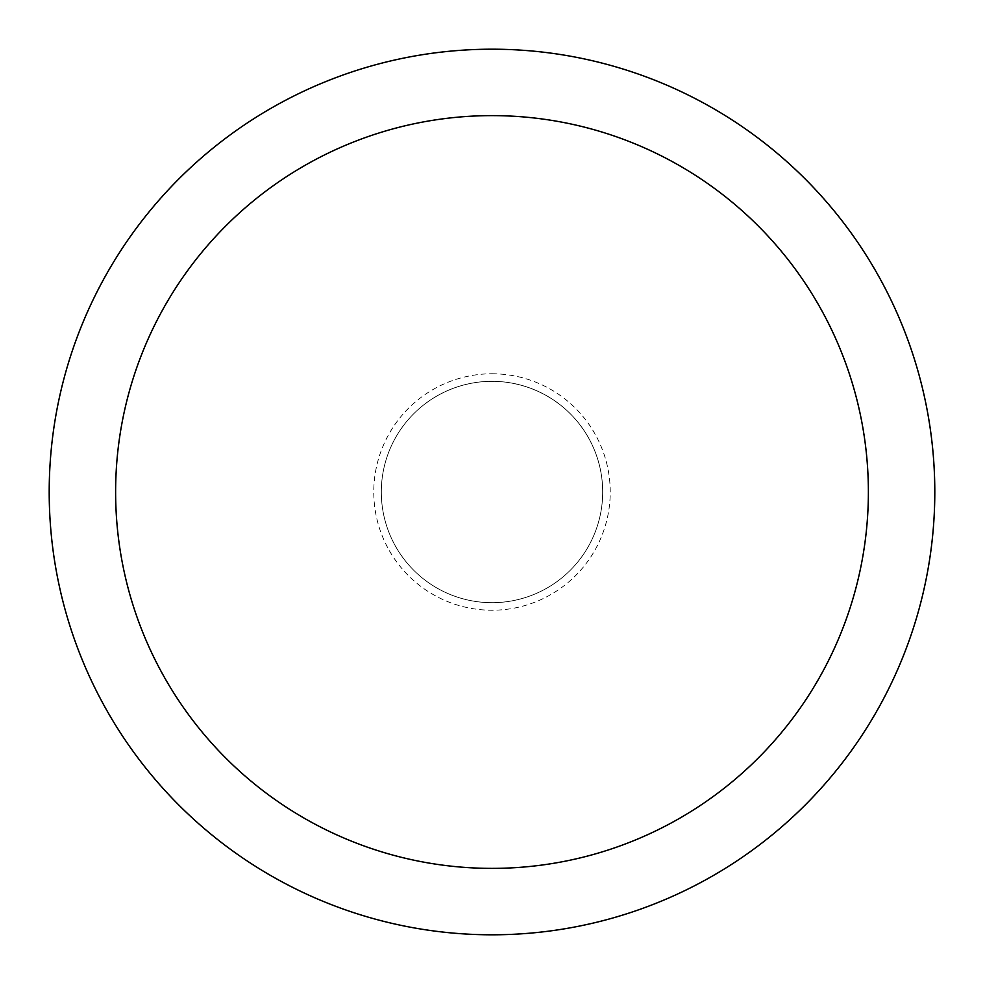 <?xml version="1.0" encoding="UTF-8"?>
<svg xmlns="http://www.w3.org/2000/svg" width="984" height="984" viewBox="0 0 984 984"><rect width="100%" height="100%" fill="white"/><g stroke="black" fill="none" stroke-linecap="round" stroke-linejoin="round"><path stroke-width="0.74" stroke-dasharray="4.92 3.69" d="M492 381.312A110.688 110.688 0 0 1 602.688 492A110.688 110.688 0 0 1 492 602.688A110.688 110.688 0 0 1 381.312 492A110.688 110.688 0 0 1 492 381.312A110.688 110.688 0 0 1 602.688 492A110.688 110.688 0 0 1 492 602.688A110.688 110.688 0 0 1 381.312 492A110.688 110.688 0 0 1 547.35 396.134A110.7 110.7 0 0 1 587.866 547.35A110.7 110.7 0 0 1 385.076 463.353A110.7 110.7 0 0 1 602.688 492A110.688 110.688 0 0 1 436.65 587.866A110.7 110.7 0 0 1 396.134 436.65A110.7 110.7 0 0 1 598.924 520.647A110.7 110.7 0 0 1 436.65 587.866M492 49.212A442.788 442.788 0 0 1 934.788 492A442.788 442.788 0 0 1 492 934.788A442.8 442.8 0 0 1 49.2 492A442.8 442.8 0 0 1 492 49.2A442.8 442.8 0 0 1 934.8 492A442.8 442.8 0 0 1 492 934.8A442.788 442.788 0 0 1 49.212 492A442.788 442.788 0 0 1 492 49.212M492 373.772A118.228 118.228 0 0 1 610.228 492A118.228 118.228 0 0 1 492 610.228A118.228 118.228 0 0 1 373.772 492A118.228 118.228 0 0 1 492 373.772M547.35 396.134A110.7 110.7 0 0 1 492 602.7"/><path stroke-width="1.48" d="M492 49.2A442.8 442.8 0 0 1 934.8 492A442.8 442.8 0 0 1 492 934.8A442.8 442.8 0 0 1 49.2 492A442.8 442.8 0 0 1 492 49.2M492 115.62A376.38 376.38 0 0 1 868.38 492A376.38 376.38 0 0 1 492 868.38A376.38 376.38 0 0 1 115.62 492A376.38 376.38 0 0 1 492 115.62"/></g></svg>
